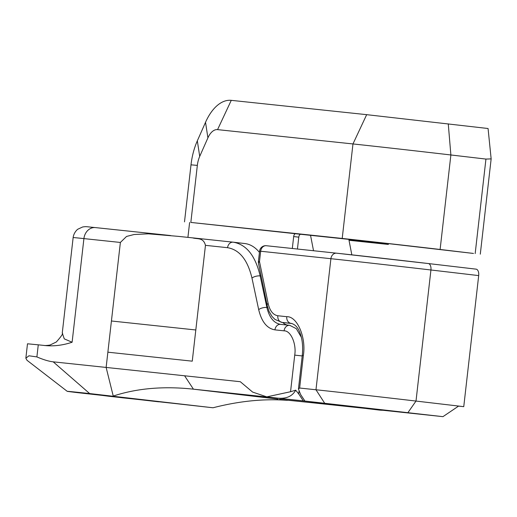 <?xml version="1.0" encoding="UTF-8"?>
<svg xmlns="http://www.w3.org/2000/svg" width="517" height="517" viewBox="0 0 517 517"><rect width="100%" height="100%" fill="white"/><g stroke="black" fill="none" stroke-linecap="round" stroke-linejoin="round"><path stroke-width="0.78" d="M367.923 241.394L367.852 242.04L348.962 240.043M349.007 240.289L388.319 244.444L388.416 243.597M367.852 242.04L388.319 244.444M288.111 323.131A28.59 15.529 -83.3 0 0 288.208 323.138A28.59 15.529 -83.3 0 0 288.305 323.151L291.995 323.539M458.566 406.116L463.755 406.666L458.637 406.065L442.946 416.657L279.49 399.279L367.619 408.572M367.619 408.598L304.933 401.05L300.635 394.542L298.445 389.004L299.64 388.034L315.971 389.766A73.627 0.388 6.5 0 1 416.004 401.063L458.637 406.065M428.354 263.547L476.073 269.15A6.133 3.335 96.7 0 1 476.092 269.15A6.133 3.335 96.7 0 1 478.69 275.593L463.755 406.666M382.522 410.265A104.311 56.657 96.7 0 1 379.155 410.059L366.54 408.572M442.946 416.657L304.933 401.05M336.528 253.181L266.378 245.73A6.133 5.054 96.1 0 0 266.333 245.724A6.133 6.133 0 0 0 259.586 251.133L258.41 261.46L259.489 261.563L268.129 303.421C269.848 310.827 273.079 314.931 277.816 315.745L286.767 316.695C297.223 316.145 306.342 337.478 303.35 355.476L302.277 355.373C303.195 346.248 302.303 338.448 299.601 331.972C297.727 327.203 294.929 324.34 291.2 323.39L291.271 323.403M286.767 316.695A6.133 5.054 -83.9 0 0 291.097 323.377L282.023 322.414M258.41 261.46A6.133 6.133 0 0 0 258.5 263.392A6.133 2.559 -11.7 0 1 259.379 261.654A6.133 2.559 -11.7 0 1 259.489 261.563L260.665 251.236L330.906 258.7L315.971 389.766L324.624 403.144M83.179 392.959L109.43 396.326L170.08 402.995L83.179 392.959M205.456 245.342C203.355 237.238 197.52 239.352 192.589 237.859L233.193 242.182A6.133 5.008 96.1 0 0 227.57 247.695L205.456 245.342L192.259 361.17L107.872 352.187L106.134 367.432L53.193 361.829L89.654 393.56C74.797 391.996 54.363 389.876 77.789 392.674L213.017 407.771L89.654 393.56M107.872 352.187L120.377 242.454L126.549 236.443L134.097 234.511L148.392 233.826L178.404 236.372A306.794 1.609 -173.5 0 0 192.589 237.859M120.377 242.454L83.916 238.602A67.494 0.355 -173.5 0 0 73.143 237.568L62.266 333.006L64.276 338.874L72.109 342.241C62.88 345.285 53.968 346.396 45.367 345.576L38.271 344.826L36.894 356.917C43.447 359.729 48.882 361.37 53.193 361.829M244.631 243.52A61.361 33.327 96.7 0 1 244.838 243.546A61.361 33.327 96.7 0 1 259.444 252.386M287.329 325.07A30.677 16.667 96.7 0 1 282.702 322.498M298.968 391.472L298.697 393.896L303.298 400.869L369.636 408.747L284.893 399.912M77.789 392.674L67.242 391.343L26.974 360.265L25.85 358.21L27.491 343.792L38.271 344.826M184.588 375.781L240.302 381.714L252.619 392.08L266.785 396.869L277.39 398.109L193.436 389.172L184.588 375.781L106.134 367.432L113.242 396.061C137.024 388.267 163.753 385.973 193.436 389.172L278.12 399.124M266.785 396.869L290.548 391.731L294.722 355.114C296.603 343.863 290.754 330.518 284.085 330.841L274.947 329.865C267.018 328.521 261.596 321.774 258.687 309.625L251.966 278.062C247.604 259.838 239.468 249.711 227.57 247.695M303.298 400.869L277.39 398.109C286.205 399.008 292.305 396.365 295.692 390.18L290.548 391.731M45.877 345.627L45.367 345.576M213.017 407.771C239.067 401.082 263.709 398.594 286.929 400.307L287.924 400.261M286.929 400.307L284.88 399.951M298.697 393.896L295.692 390.18M25.85 358.21L28.958 355.786L36.894 356.917M111.426 320.992L195.814 329.975M233.238 242.182A6.133 5.008 96.1 0 0 233.193 242.182L233.238 242.182C246.376 244.418 255.353 255.657 260.154 275.897L266.875 307.466C269.344 317.6 273.92 323.228 280.615 324.359L289.662 325.322M284.085 330.841A6.133 5.008 96.1 0 1 289.707 325.322L289.707 325.322A6.133 5.008 96.1 0 1 289.753 325.329L296.319 328.67L301.34 337.271M300.797 234.298L382.561 242.945L473.482 253.446L440.109 249.465A73.627 0.388 -173.5 0 0 342.209 238.44L190.838 222.433L300.797 234.298A3.07 1.667 -83.3 0 0 298.787 237.167L293.675 236.566A3.07 1.667 96.7 0 1 295.679 233.697M297.437 249.032L298.787 237.167M187.917 237.374L189.616 222.478M184.498 221.877L190.999 164.839A49.089 26.664 96.7 0 1 197.326 140.831L205.527 122.303A49.089 26.664 96.7 0 1 231.267 100.343L366.676 114.664L488.067 128.513L491.15 158.881L480.293 254.17M491.15 158.881L485.941 159.074L450.876 154.971A73.627 0.388 -173.5 0 0 352.969 143.946L217.56 129.625A18.405 9.997 -83.3 0 0 207.912 137.858L199.711 156.386A18.405 9.997 -83.3 0 0 197.339 165.388L190.838 222.433M485.941 159.074L475.175 253.569M292.318 248.483L293.675 236.566M126.491 397.935L103.284 395.479L126.491 397.935M313.528 250.739L310.543 235.325M351.825 254.842L348.833 239.377M478.69 275.593L430.932 269.99L416.004 401.063L407.984 412.553M303.35 355.476L299.64 388.034M430.932 269.99A73.627 0.388 -173.5 0 0 330.906 258.7A6.133 5.054 96.1 0 1 336.573 253.188L428.334 263.547A6.133 3.335 96.7 0 1 430.932 269.99M259.586 251.133L260.665 251.236A6.133 5.054 96.1 0 1 266.333 245.724L336.573 253.188A6.133 5.054 96.1 0 1 336.619 253.194A67.494 0.355 6.5 0 1 428.315 263.541A6.133 3.335 96.7 0 1 428.334 263.547L476.092 269.15M277.816 315.745A6.133 5.054 -83.9 0 0 282.146 322.427L288.305 323.151M258.5 263.392L267.14 305.256A6.133 2.559 -11.7 0 1 268.129 303.421M170.604 235.545L95.438 227.596A12.272 10.301 -84 0 0 83.916 238.602L72.109 342.241M192.97 237.898L233.148 242.176M73.143 237.568C73.808 232.288 77.763 229.083 77.938 229.16L82.63 226.982C86.701 226.388 85.596 226.679 95.438 227.596A12.272 10.301 -84 0 1 95.542 227.609L170.261 235.506M258.687 309.625A6.133 2.533 168 0 1 266.875 307.466L267.703 307.563M289.959 325.355L280.569 324.353A6.133 5.008 96.1 0 0 274.947 329.865M261.104 276.013L260.154 275.897A6.133 2.533 168 0 0 251.966 278.062M302.212 355.954L294.722 355.114M366.676 114.664L352.969 143.946L342.209 238.44M448.265 123.854L450.876 154.971L440.109 249.465M190.999 164.839L197.339 165.388M197.326 140.831L199.711 156.386M205.527 122.303L207.912 137.858M231.267 100.343L217.56 129.625M158.654 401.819L81.104 392.907L158.654 401.819M267.14 305.256L269.04 311.37L272.026 316.462L274.966 319.422L282.043 322.421L288.208 323.138M302.277 355.373L298.445 389.004M233.458 242.208L244.838 243.546M44.552 345.518C44.107 345.66 49.968 345.324 50.42 344.845L56.321 341.989C61.471 336.205 63.455 333.207 62.266 333.006M166.293 402.465L122.587 397.812L79.398 392.565"/></g></svg>
